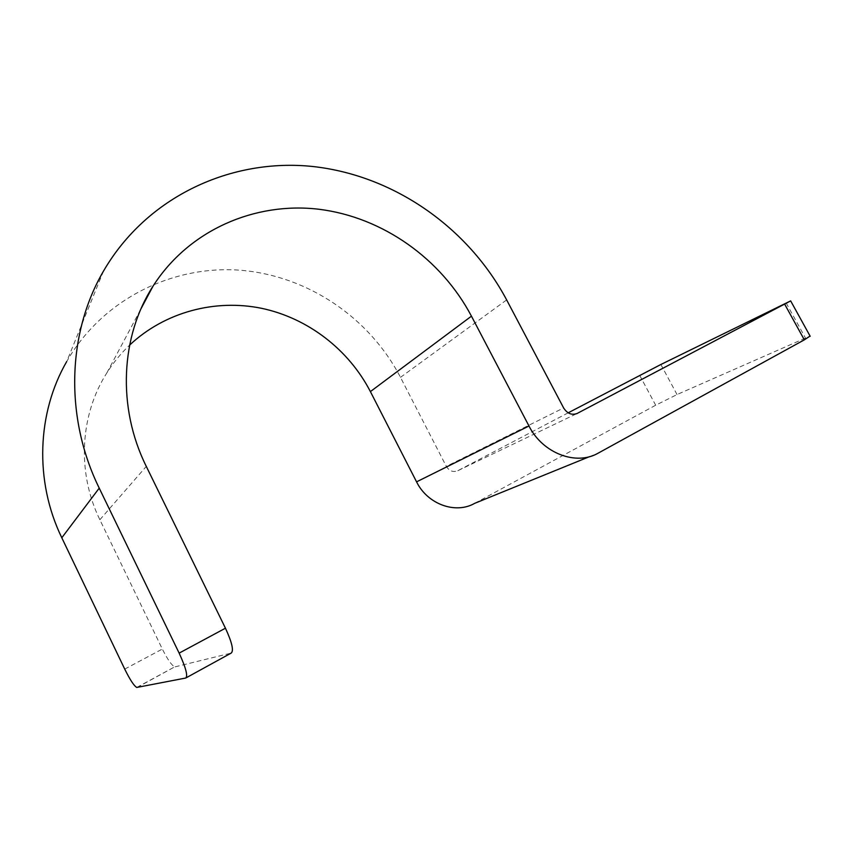 <?xml version="1.0" encoding="UTF-8"?>
<svg xmlns="http://www.w3.org/2000/svg" width="853" height="853" viewBox="0 0 853 853"><rect width="100%" height="100%" fill="white"/><g stroke="black" fill="none" stroke-linecap="round" stroke-linejoin="round"><path stroke-width="0.64" stroke-dasharray="4.26 3.2" d="M474.673 503.345L655.69 405.218L677.037 394.555L810.073 336.061M568.183 412.831L457.837 470.696C453.156 472.53 449.318 471.091 446.322 466.378L563.62 407.937M103.522 271.051L66.683 361.597C102.531 299.158 172.519 265.112 240.034 270.209C307.72 275.562 369.541 317.679 400.483 377.346L446.322 466.378M137.109 687.475L174.737 666.833C171.698 665.415 167.561 659.486 162.337 649.058L99.865 519.744C76.546 472.189 80.139 414.643 106.838 372.932C113.332 362.642 120.934 353.366 129.624 345.102M175.153 666.833L231.152 653.099M589.498 456.654L598.316 453.071M786.135 302.943L805.413 337.884M639.675 375.331L655.69 405.218M660.872 364.498L677.037 394.555M457.837 470.696L576.788 413.652M400.483 377.346L506.65 299.915M99.865 519.744L146.289 466.399M124.73 669.104L162.337 649.058M106.838 372.932L141.129 308.509M136.747 687.443L174.737 666.833"/><path stroke-width="1.28" d="M810.073 336.061L804.336 339.846L598.316 453.071C576.201 466.079 542.615 453.306 528.977 425.999L471.453 316.164C441.225 258.854 382.848 217.206 318.99 209.262C255.271 201.607 189.025 229.798 153.05 286.107C120.785 336.114 116.808 407.009 146.289 466.399L225.448 628.203C232.048 642.554 233.957 650.85 231.152 653.099L186.21 677.772M576.788 413.652L790.656 300.896L660.872 364.498L568.183 412.831M577.342 413.385C571.894 415.496 567.32 413.673 563.62 407.937L506.65 299.915C468.244 227.687 394.182 175.483 312.923 166.516C231.92 157.901 147.196 195.923 103.522 271.051C67.622 332.403 64.199 416.744 99.225 488.14L179.141 653.121L225.448 628.203M589.498 456.654L474.673 503.345C455.534 514.391 427.47 504.24 416.563 481.849L528.977 425.999M129.624 345.102C164.992 311.803 215.436 298.795 261.764 308.349C308.104 318.201 348.738 349.645 370.394 391.602L416.563 481.849M179.141 653.121C185.858 667.728 188.044 676.034 185.709 678.039L136.747 687.443C133.974 685.833 129.976 679.713 124.73 669.104L61.8 537.774C34.163 480.825 37.18 412.628 66.683 361.597M784.664 304.158L804.336 339.846M370.394 391.602L471.453 316.164M61.8 537.774L99.225 488.14M790.656 300.896L810.201 336.295M141.129 308.509L153.05 286.107"/></g></svg>
